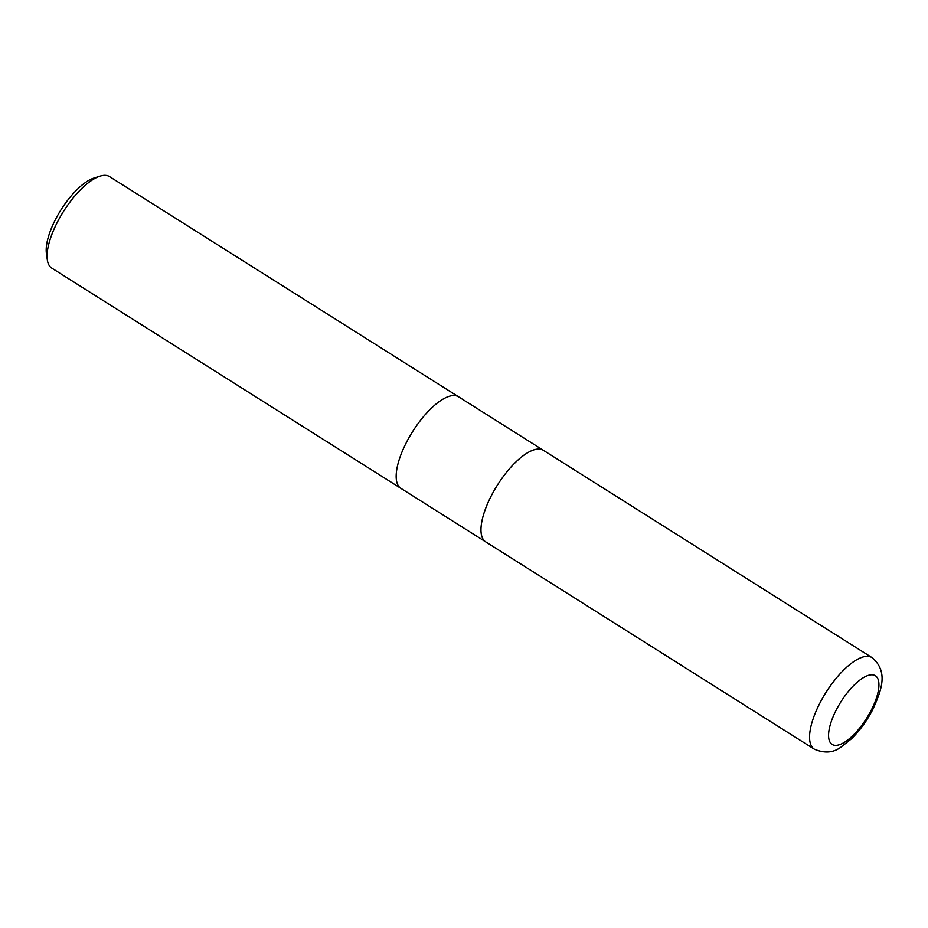 <?xml version="1.0" encoding="UTF-8"?>
<svg xmlns="http://www.w3.org/2000/svg" width="928" height="928" viewBox="0 0 928 928"><rect width="100%" height="100%" fill="white"/><g stroke="black" fill="none" stroke-linecap="round" stroke-linejoin="round"><path stroke-width="1.39" d="M458.699 396.882A54.102 20.358 122.2 0 0 458.629 396.836A54.102 20.358 122.2 0 0 406.615 442.064A54.102 20.358 122.2 0 0 400.896 488.36A54.102 20.358 122.2 0 0 400.966 488.406M543.495 450.382A54.102 20.358 122.2 0 0 543.425 450.335A54.102 20.358 122.2 0 0 491.411 495.564A54.102 20.358 122.2 0 0 485.692 541.859A54.102 20.358 122.2 0 0 485.762 541.906M109.539 176.61A54.102 20.358 122.2 0 0 100.062 176.146A54.102 20.358 122.2 0 0 57.536 221.838A54.102 20.358 122.2 0 0 47.305 259.782A54.102 20.358 122.2 0 0 51.806 268.134L400.896 488.36A54.102 20.358 122.2 0 1 406.615 442.064A54.102 20.358 122.2 0 1 458.629 396.836L109.539 176.61M100.062 176.146L93.89 178.095A48.697 18.316 122.2 0 0 55.61 219.217A48.697 18.316 122.2 0 0 46.4 253.367L47.305 259.782M458.629 396.836L543.425 450.335A54.102 20.358 122.2 0 0 491.422 495.564A54.102 20.358 122.2 0 0 485.692 541.859L400.896 488.36M820.004 702.856A54.102 20.358 122.2 0 0 814.285 749.151L814.285 749.151C824.586 753.559 833.564 752.817 841.186 746.936L851.324 738.897C859.583 730.858 866.636 721.23 872.517 710.024C881.53 690.42 888.757 671.675 872.018 657.627L872.018 657.627A54.102 20.358 122.2 0 0 820.004 702.856M836.395 709.676A40.577 15.266 122.2 0 0 835.467 745.358A40.577 15.266 122.2 0 0 871.102 710.477A40.577 15.266 122.2 0 0 872.03 674.807A40.577 15.266 122.2 0 0 836.395 709.676M543.425 450.335L872.018 657.627M485.692 541.859L814.285 749.151"/></g></svg>
